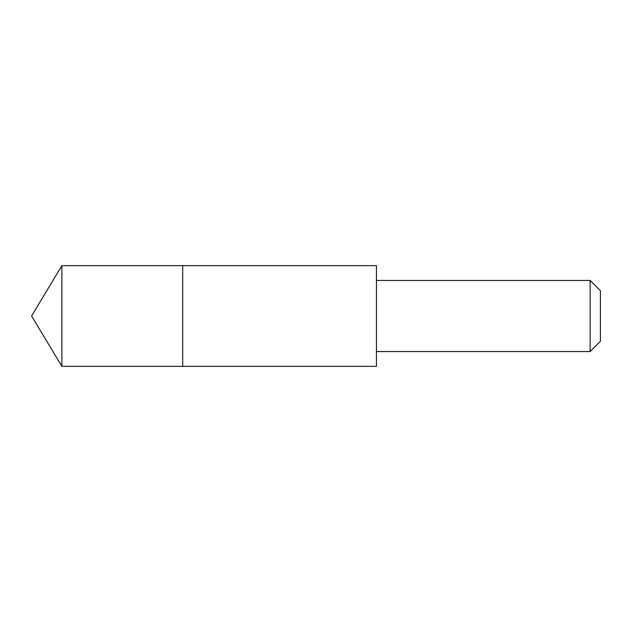 <?xml version="1.0" encoding="UTF-8"?>
<svg xmlns="http://www.w3.org/2000/svg" width="632" height="632" viewBox="0 0 632 632"><rect width="100%" height="100%" fill="white"/><g stroke="black" fill="none" stroke-linecap="round" stroke-linejoin="round"><path stroke-width="0.95" d="M182.688 366.363L182.688 265.637L61.865 265.637L61.865 366.363L182.688 366.363L182.688 265.637L376.435 265.637L376.435 366.363L61.865 366.363L31.6 316L61.865 366.363M376.435 265.637L376.435 366.363M376.467 280.45L590.138 280.45L590.138 351.55L376.467 351.55M590.138 280.45L600.4 290.712L600.4 341.288L590.138 351.55M31.6 316L61.865 265.637"/></g></svg>
